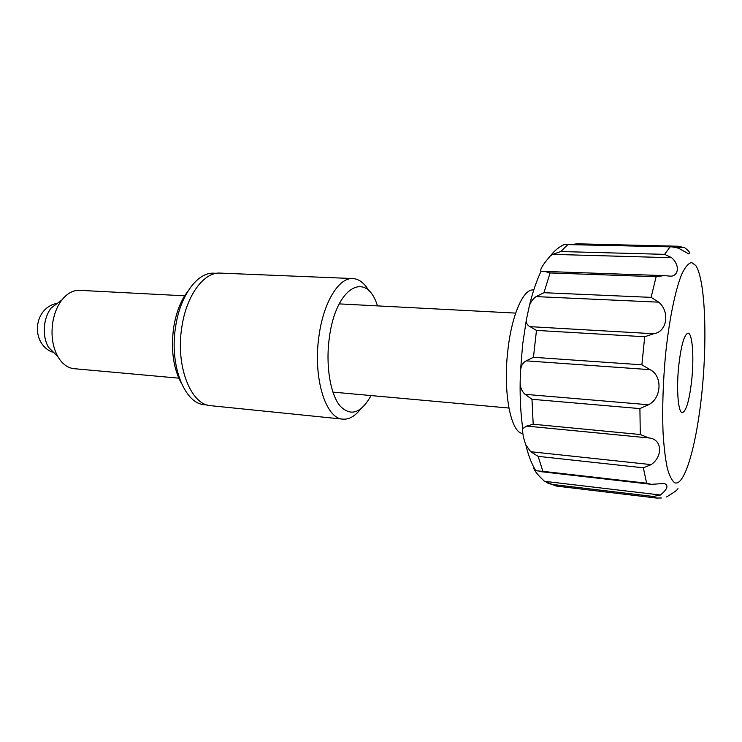 <?xml version="1.0" encoding="UTF-8"?>
<svg xmlns="http://www.w3.org/2000/svg" width="742" height="742" viewBox="0 0 742 742"><rect width="100%" height="100%" fill="white"/><g stroke="black" fill="none" stroke-linecap="round" stroke-linejoin="round"><path stroke-width="1.11" d="M178.803 378.16L74.07 368.681C67.624 367.986 62.226 363.988 57.885 356.67C52.58 346.876 50.883 335.384 52.784 322.204C54.314 313.31 57.366 305.889 61.929 299.926C67.272 293.303 73.18 290.103 79.654 290.335L185.25 295.845M55.641 354.426L48.378 347.163C44.678 340.365 43.49 332.435 44.808 323.373C45.865 317.261 47.989 312.132 51.17 307.986L59.388 301.827M377.465 305.889C366.604 269.865 335.57 286.7 329.262 338.361C325.608 365.361 330.236 393.714 339.771 405.633C350.53 416.865 360.964 413.507 371.074 395.56M360.631 409.037C355.01 416.234 349.092 419.601 342.878 419.137C325.701 418.84 312.855 377.799 318.912 336.516C323.289 302.513 338.89 277.258 352.904 278.556C359.128 278.973 364.507 283.147 369.052 291.068M342.878 419.137L210.793 405.688C190.861 405.011 175.446 366.094 181.799 327.343C186.335 295.409 203.957 271.776 220.244 273.102L352.904 278.556M207.203 404.974L204.625 404.715C184.684 404.019 169.241 365.407 175.576 326.981C180.083 295.316 197.706 271.878 214.011 273.204L216.59 273.306M181.298 383.122C173.313 368.236 170.753 349.816 173.609 327.871C176.04 312.707 180.788 300.501 187.856 291.254M653.683 333.742L644.715 336.747L536.475 330.403L530.076 326.656L653.683 333.742C667.123 331.999 670.174 311.742 658.72 302.161L536.095 296.605C532.932 298.813 530.678 301.892 529.361 305.843L526.347 319.895C526.078 323.169 527.321 325.423 530.076 326.656M536.095 296.605L543.942 292.7L651.105 297.366L658.72 302.161M671.658 257.724L552.725 254.367L560.822 251.538L664.609 254.348L671.658 257.724C680.933 265.924 677.928 277.564 669.219 276.033L663.858 275.616L656.132 276.72L550.091 272.945L544.795 271.433L540.946 271.442C539.722 269.791 542.792 264.69 550.156 256.12C554.45 250.638 559.162 246.771 564.31 244.517L562.649 245.296M552.725 254.367L550.156 256.12M677.91 246.279L684.569 247.605C689.346 251.241 690.756 253.347 688.799 253.922L678.466 248.143L671.955 246.873L564.31 244.517M571.711 244.452L577.053 243.821L679.069 246.261M522.878 433.421C510.839 433.606 502.733 392.054 507.927 349.779C511.785 314.896 523.37 288.805 533.173 289.964L533.767 289.992M678.633 366.771C676.259 390.051 678.262 413.044 682.371 412.654C686.406 411.068 689.568 399.762 691.859 378.726C694.122 356.151 692.314 332.945 688.047 333.158C684.152 334.447 681.017 345.642 678.633 366.771M677.975 488.468C678.207 489.414 674.385 492.243 666.529 496.954M660.417 495.016L653.303 496.463L552.196 484.415L544.489 481.308L660.417 495.016C667.633 489.024 668.867 485.185 664.127 483.478L651.476 484.341L646.634 483.209L643.333 467.794L538.117 456.358L530.688 451.711L651.188 464.622L643.333 467.794M538.117 456.358L542.931 471.346L536.948 470.845L533.563 468.629L534.611 468.749M534.184 469.259C535.195 471.773 538.636 475.789 544.489 481.308M651.188 464.622C663.329 456.098 662.059 438.967 648.888 437.947L526.653 426.084L522.758 428.524C522.257 432.243 523.286 437.706 525.837 444.912L530.688 451.711M526.653 426.084L533.192 424.238L640.29 434.524L648.888 437.947M648.48 404.752L639.91 408.592L531.986 399.289L525.058 394.327L648.48 404.752C661.688 398.352 662.745 375.916 650.085 369.664L526.199 360.853C522.822 362.671 520.93 365.927 520.504 370.638L520.142 382.631C520.272 387.612 521.914 391.507 525.058 394.327M526.199 360.853L533.452 357.292L641.876 364.814L650.085 369.664M536.475 330.403L533.452 357.292M550.091 272.945L543.942 292.7M567.927 244.443L560.822 251.538M641.876 364.814L644.715 336.747M702.322 388.187C707.367 335.161 704.928 279.242 695.783 265.506L691.609 262.529C688.567 263.178 685.385 266.823 682.074 273.446C675.452 289.092 669.173 319.385 665.518 354.917C663.023 382.501 662.198 408.183 663.023 431.983C663.886 446.461 665.296 458.482 667.243 468.044C669.46 475.937 672.002 480.872 674.858 482.838C685.265 486.474 697.397 441.258 702.322 388.187M664.609 254.348L670.072 246.91M651.105 297.366L656.132 276.72M552.196 484.415L556.556 486.103L656.531 498.058L653.303 496.463M542.931 471.346L646.634 483.209M640.29 434.524L639.91 408.592M531.986 399.289L533.192 424.238M684.569 247.605L676.11 247.401M515.671 313.105L339.177 303.886M51.17 307.986L61.929 299.926M48.378 347.163L57.885 356.67M508.891 408.035L332.88 392.11M55.761 303.636C33.204 309.117 30.756 343.49 52.302 352.125M520.522 370.527L522.674 344.158L526.347 319.941M529.371 305.825C532.543 292.608 536.401 281.144 540.946 271.442M651.022 484.285L539.722 471.532M544.795 271.433L663.858 275.616M566.777 244.331L671.955 246.873M656.531 498.058L661.363 497.984M556.556 486.103L547.55 482.977M535.362 470.048C531.383 463.286 528.202 454.902 525.837 444.912M522.758 428.524C520.791 414.509 519.919 399.252 520.151 382.742"/></g></svg>
